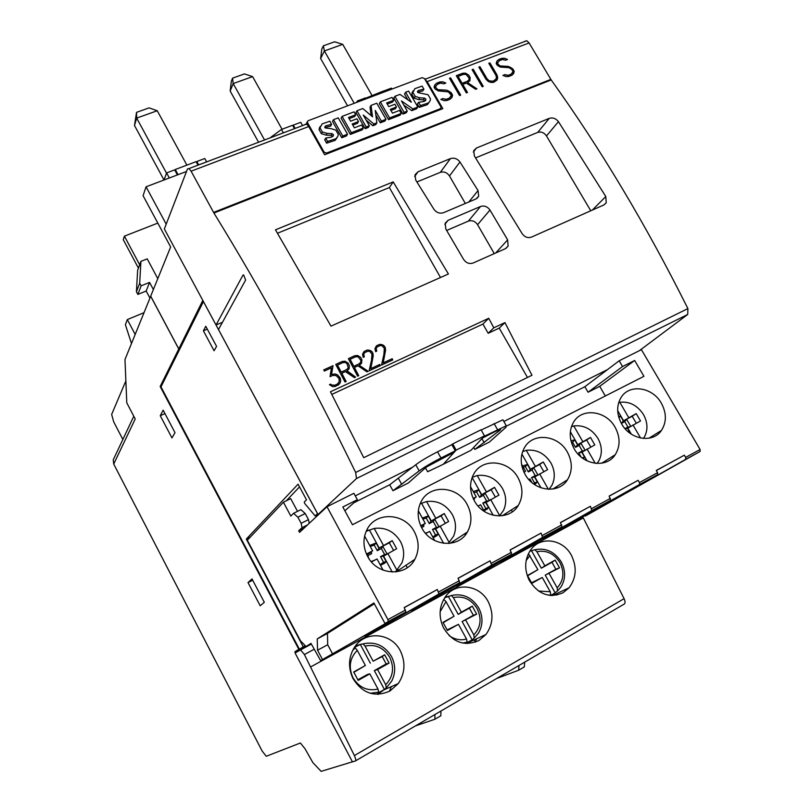 <?xml version="1.0" encoding="UTF-8"?>
<svg xmlns="http://www.w3.org/2000/svg" width="812" height="812" viewBox="0 0 812 812"><rect width="100%" height="100%" fill="white"/><g stroke="black" fill="none" stroke-linecap="round" stroke-linejoin="round"><path stroke-width="1.22" d="M367.592 556.352C363.096 547.45 362.791 538.732 366.699 530.216C375.154 511.225 404.721 512.473 414.435 531.921C419.236 541.32 419.357 550.465 414.82 559.356C405.888 577.2 377.103 575.556 367.592 556.352M366.557 530.5L369.805 529.982M421.864 528.054C417.206 518.919 416.962 510.098 421.144 501.603C429.69 483.911 457.643 485.809 467.133 504.445C472.076 514.016 472.148 523.222 467.377 532.033C458.435 548.699 431.162 546.466 421.864 528.054M474.32 500.699C469.519 491.392 469.326 482.511 473.721 474.076C482.287 457.552 508.809 459.978 518.097 477.862C523.151 487.586 523.192 496.802 518.239 505.511C509.347 521.101 483.424 518.401 474.32 500.699M525.039 474.249C520.127 464.799 519.954 455.908 524.522 447.564C533.048 432.085 558.291 434.927 567.395 452.152C572.551 461.977 572.582 471.173 567.486 479.75C558.697 494.396 533.981 491.311 525.039 474.249M574.114 448.65C569.1 439.109 568.948 430.228 573.658 421.996C582.082 407.451 606.188 410.649 615.12 427.274C620.358 437.16 620.378 446.316 615.192 454.75C606.534 468.524 582.894 465.134 574.114 448.65M621.627 423.874C616.521 414.262 616.379 405.411 621.18 397.322C629.493 383.619 652.564 387.091 661.333 403.168C666.652 413.095 666.682 422.189 661.425 430.462C652.919 443.474 630.254 439.83 621.627 423.874M618.663 402.691L619.8 402.275C629.544 401.25 637.44 405.361 643.5 414.607C647.753 422.453 648.067 429.883 644.444 436.876L643.429 438.439M571.394 426.807L573.769 425.924C583.777 424.828 591.836 428.99 597.936 438.399C602.108 446.164 602.433 453.583 598.931 460.658L597.033 463.469M522.583 451.685L526.267 450.325C536.549 449.158 544.771 453.36 550.922 462.952C554.992 470.595 555.347 477.984 551.998 485.129L549.085 489.291M472.168 477.375L477.223 475.527C487.799 474.269 496.183 478.532 502.395 488.296C506.343 495.787 506.739 503.125 503.562 510.301L499.502 515.955M420.108 503.795L426.574 501.552C437.445 500.212 446.001 504.516 452.264 514.473C456.08 521.781 456.517 529.028 453.573 536.194L448.315 543.492M366.202 531.281L374.22 528.45C385.406 527.018 394.145 531.383 400.458 541.533C404.122 548.607 404.62 555.702 401.93 562.828L395.454 571.942M391.354 686.607L389.384 691.337M476.583 638.79L475.233 642.201M557.397 593.288L556.738 595.105M400.671 651.559C405.726 662.856 404.924 673.524 398.266 683.572L389.902 691.053C374.586 697.691 362.223 693.407 352.824 678.223C348.064 667.606 348.5 657.476 354.133 647.834C364.679 629.97 392.013 632.568 400.671 651.559M378.23 694.341L378.849 693.692M488.641 602.545C493.828 614.075 492.925 624.732 485.931 634.507L478.918 640.516C464.423 646.738 452.599 642.475 443.443 627.727C438.5 616.765 439.079 606.544 445.179 597.053C455.542 581.362 480.399 584.772 488.641 602.545M571.831 556.19C577.088 567.832 576.144 578.367 569.009 587.817L563.061 592.74C549.328 598.586 537.991 594.343 529.069 580.012C524.014 568.857 524.664 558.666 531.018 549.45C541.056 535.473 563.934 539.432 571.831 556.19M447.128 629.939L458.455 624.327L447.432 630.488L442.997 622.378L454.04 616.247L446.021 601.621L443.707 599.378M444.651 597.835L451.33 595.511L453.35 597.591L461.358 612.187L472.259 606.128L476.674 614.146L473.355 615.283L469.417 608.127L472.259 606.128M445.138 597.114L447.331 596.576M529.718 551.318L534.844 549.744L536.894 551.703L544.822 565.832L555.154 560.097L559.519 567.852L555.855 569.212L551.957 562.28L555.154 560.097M531.535 582.793L542.274 577.484L531.84 583.321L527.455 575.475L537.899 569.679L528.409 553.662M357.859 679.796L367.41 674.467L369.836 673.848L358.163 680.375L353.697 671.981L365.38 665.495L357.29 650.351L355.25 647.946L353.951 648.128M354.357 647.479L360.315 644.423L363.055 643.875L365.035 646.098L373.124 661.191L384.655 654.787L389.11 663.079L386.187 663.972L382.219 656.573L384.655 654.787M357.453 645.621L355.595 645.753L361.107 644.221M365.38 665.495L353.88 672.316M389.11 663.079L377.58 669.524L374.322 670.611L386.187 663.972M382.219 656.573L373.124 661.191M377.58 669.524L385.71 684.699L386.258 687.926L384.411 689.469L374.322 670.611M384.411 689.469L377.499 693.377L378.778 692.169L377.976 689.073L369.836 673.848M370.343 663.171L360.315 644.423M383.162 690.423L377.671 694.341M537.899 569.679L527.627 575.789M559.519 567.852L545.217 575.15L555.855 569.212M551.957 562.28L541.32 568.187L544.822 565.832M549.196 573.617L557.174 587.817L557.479 590.994L555.124 592.79L545.217 575.15M550.008 595.419L550.78 594.78L550.252 591.725L542.274 577.484M555.124 592.79L550.912 595.49M541.32 568.187L531.474 550.637M552.475 594.668L551.5 595.521M454.04 616.247L443.179 622.713M476.674 614.146L462.129 621.556L473.355 615.283M469.417 608.127L458.191 614.369L461.358 612.187M465.773 620.236L473.822 634.903L474.249 638.11L472.127 639.795L462.129 621.556M472.127 639.795L465.631 643.48L467.174 642.119L466.514 639.034L458.455 624.327M458.191 614.369L448.254 596.241M470.057 641.318L467.245 643.551M295.081 653L300.572 649.915L304.388 654.533L354.377 755.556C355.788 758.662 356.082 760.479 355.26 761.027L352.459 761.889L295.081 653M582.783 516.99L583.31 517.924L310.864 666.804M355.463 760.905L624.093 604.148C625.362 603.357 625.362 601.53 624.093 598.667L583.31 517.924M451.533 444.814L452.741 443.91L456.131 450.122L443.322 464.251L427.63 471.762L425.427 467.773M415.774 464.748C420.657 461.054 427.914 456.74 437.526 451.817L451.848 444.661L455.288 450.812L452.294 453.258L426.371 467.073L408.284 482.998L392.967 490.732L389.699 484.784L415.774 464.748L419.175 470.909C424.097 467.245 431.355 462.941 440.967 457.998L455.288 450.812M298.694 530.784L299.537 532.367L327.003 506.729L387.923 619.597L388.268 621.576L384.969 623.484L396.388 617.252L320.638 660.623L310.986 643.388L306.053 646.504L300.43 640.739L247.325 540.224L283.408 502.202L290.818 516.056L293.558 513.316L297.872 517.203L301.14 523.304L302.034 527.648L298.694 530.784L304.216 528.003M297.517 511.347L290.696 498.619L283.408 502.202M380.168 564.726L383.548 562.269L380.503 556.646L384.604 554.505L381.366 548.547L377.265 550.688L374.22 545.085L370.262 546.466M383.792 555.997L383.305 556.25L386.167 561.518L383.548 562.269M386.167 561.518L384.797 563.112L380.483 565.304M375.317 559.894L371.165 561.539M371.551 561.863L371.003 561.386M368.607 558.077L367.592 554.129L371.388 552.15L371.663 553.611L367.785 555.631M369.724 545.471L376.088 542.974L374.22 545.085M383.305 556.25L380.503 556.646M386.289 554.342L384.604 554.505M376.088 542.974L378.94 548.212L382.706 546.253L381.366 548.547M382.706 546.253L387.03 553.855M378.94 548.212L377.265 550.688M393.556 550.343L389.303 542.792L379.204 548.049L392.216 540.64L396.632 548.729L383.589 556.129L392.237 572.044M389.303 542.792L392.216 540.64M366.466 554.038L372.627 550.83L366.699 554.566M383.122 570.166L377.052 558.981L371.449 561.914M372.627 550.83L364.629 536.072M387.771 553.368L396.966 570.268M374.22 528.45L383.355 545.248M379.204 548.049L369.46 530.104M432.806 537.087L435.526 534.925L432.491 529.424L436.45 527.343L433.232 521.507L429.274 523.578L426.249 518.086L422.91 519.091M435.861 528.703L435.374 528.967L438.216 534.123L435.526 534.925M438.216 534.123L436.785 535.788L433.151 537.706M427.559 532.52L425.376 533.149M420.981 526.318L423.722 524.897L423.844 526.399L421.611 527.567M422.341 518.066L428.198 515.945L426.249 518.086M435.374 528.967L432.491 529.424M438.277 527.14L436.45 527.343M428.198 515.945L431.03 521.091L434.674 519.193L433.232 521.507M434.674 519.193L438.977 526.673M431.03 521.091L429.274 523.578M445.28 523.243L441.058 515.843L431.294 520.928L444.235 513.56L448.62 521.487L435.648 528.845L443.626 543.319M441.058 515.843L444.235 513.56M420.738 525.79L425.285 523.425L420.971 526.298M434.714 540.548L429.68 531.413L425.681 533.504M425.285 523.425L418.322 510.768M440.053 525.983L449.188 542.548M426.574 501.552L435.658 518.026M431.294 520.928L421.59 503.328M483.708 510.301L485.82 508.474L482.805 503.075L486.642 501.065L483.434 495.34L479.598 497.34L476.593 491.95L473.863 492.661M486.246 502.303L485.759 502.557L488.591 507.622L485.82 508.474M488.591 507.622L484.094 510.992M484.358 511.469L480.602 504.739L478.075 506.028M473.437 499.004L474.37 498.517L474.066 500.222M473.254 491.575L478.623 489.788L476.593 491.95M485.759 502.557L482.805 503.075M488.57 500.801L486.642 501.065M478.623 489.788L481.445 494.833L484.967 492.996L483.434 495.34M484.967 492.996L489.25 500.375M481.445 494.833L479.598 497.34M495.34 497.015L491.138 489.758L481.689 494.681L494.559 487.352L498.923 495.137L486.033 502.445L493.199 515.275M491.138 489.758L494.559 487.352M473.193 498.477L476.228 496.903L473.426 498.984M476.228 496.903L470.534 486.703M490.631 499.481L499.725 515.732M477.223 475.527L486.266 491.676M481.689 494.681L472.107 477.537M533.555 483.871L534.509 482.866L531.515 477.557L535.23 475.619L532.053 469.996L528.328 471.934L525.344 466.656L523.202 467.103M535.027 476.735L534.54 476.999L537.351 481.963L534.509 482.866M537.351 481.963L534.57 484.591M522.542 465.946L527.445 464.464L525.344 466.656M534.54 476.999L531.515 477.557M537.28 475.304L535.23 475.619M527.445 464.464L530.246 469.417L533.657 467.641L532.053 469.996M533.657 467.641L537.92 474.898M530.246 469.417L528.328 471.934M543.817 471.62L539.645 464.494L530.49 469.265L543.289 461.987L547.623 469.62L534.803 476.888L541.005 487.829M539.645 464.494L543.289 461.987M523.923 472.076L525.537 471.234L524.065 472.371M531.982 482.622L529.881 478.918L528.785 479.496M525.537 471.234L521.507 464.109M539.594 473.832L548.354 489.271M526.267 450.325L535.25 466.179M530.49 469.265L521.883 454.07M582.285 451.979L581.788 452.233L584.589 457.105L582.214 457.877M584.589 457.105L583.29 458.668M570.968 440.754L574.744 439.931L572.562 442.144L571.384 442.296M581.788 452.233L578.702 452.852L582.305 450.964L579.139 445.453L575.535 447.331L572.562 442.144M581.057 456.963L578.702 452.852M584.457 450.609L582.305 450.964M574.744 439.931L577.525 444.793L580.834 443.068L579.139 445.453M580.834 443.068L585.066 450.224M577.525 444.793L575.535 447.331M590.781 447.016L586.629 440.023L577.758 444.651L590.486 437.424L594.79 444.915L582.042 452.122L587.056 460.861M586.629 440.023L590.486 437.424M573.282 446.377L571.993 444.123M587.015 448.985L595.247 463.317M573.769 425.924L582.701 441.474M577.758 444.651L570.349 431.72M628.082 427.975L627.585 428.228L629.919 433.172M618.531 416.353L620.581 416.16L618.937 417.784M627.585 428.228L625.128 428.746M630.173 426.665L627.93 427.071L624.783 421.651L621.373 423.438M624.996 428.604L627.93 427.071M620.581 416.16L623.342 420.931L626.549 419.256L624.783 421.651M626.549 419.256L630.762 426.3M623.342 420.931L621.353 423.397M636.293 423.174L632.172 416.312L623.575 420.789L636.222 413.612L640.506 420.961L627.828 428.127L631.33 434.156M632.172 416.312L636.222 413.612M632.964 424.92L640.587 438.033M619.8 402.275L628.671 417.541M623.575 420.789L617.678 410.628M392.967 490.732L419.175 470.909M483.982 436.399L506.302 425.813L505.998 427.254L489.342 442.073L474.807 449.412L473.69 447.432M474.807 449.412L500.568 429.771L500.436 429.243L494.518 431.893L482.369 438.135M503.359 420.626L502.902 419.804L481.212 429.995M353.87 502.79L389.699 484.784M605.316 395.982L599.723 386.339L588.061 392.226L584.863 386.715L619.18 360.772L622.55 366.547L588.061 392.226M507.124 425.782L584.863 386.715M430.837 470.138L427.63 471.762M452.741 443.91L481.08 429.761L484.449 435.902L471.041 450.264L443.322 464.251M484.449 435.902L456.131 450.122M429.03 471.001L427.812 471.61M448.904 542.852L448.6 543.472M397.86 569.334L396.581 571.81M656.329 470.524L684.343 455.177L685.643 457.389L685.693 459.318L585.34 516.046L700.137 451.442L700.096 449.513L641.419 349.667L619.18 360.772M622.55 366.547L634.659 360.467L643.946 376.311L352.438 524.735L342.826 506.992L357.351 499.695L353.87 493.3L327.003 506.729M634.659 360.467L599.723 386.339M357.351 499.695L344.877 510.768M557.164 487.941L556.494 486.743M512.342 511.783L511.327 509.966M465.357 534.915L464.728 533.768M453.269 541.289L453.949 542.517M405.98 565.264L407.289 567.669M585.34 516.046L584.691 515.914M609.193 496.162L638.13 480.308L639.43 482.561L639.531 484.5L543.137 538.559M560.503 522.644L590.405 506.272L591.846 510.515L501.065 562.077L500.385 561.853M510.169 550.018L541.076 533.088L542.578 537.392L457.095 586.091L456.405 585.807M458.11 578.327L490.083 560.828L491.646 565.182L411.846 610.807L411.136 610.441M404.244 607.63L437.333 589.512L438.957 593.927L365.258 636.253L364.517 635.806M320.638 660.623L405.858 611.984L404.193 607.538L437.333 589.512M365.258 636.253L459.663 582.63L458.059 578.235L490.083 560.828M411.846 610.807L511.661 554.261L510.119 549.927L541.076 533.088M457.095 586.091L561.934 526.836L560.453 522.552L590.405 506.272M501.065 562.077L610.573 500.304L609.152 496.071L638.13 480.308M543.796 538.732L657.659 474.614L657.578 472.675L656.279 470.442L684.343 455.177M332.626 654.015L327.693 644.728L317.553 650.229L317.228 638.942L373.906 602.961L384.969 623.484M327.693 644.728L327.459 633.431L317.228 638.942M327.459 633.431L374.342 603.773M322.496 659.557L317.553 650.229M311.169 643.743L306.053 646.504M607.457 369.633L503.856 421.489M639.348 350.693L687.723 314.457L687.896 308.59C646.19 225.097 600.626 148.88 551.196 79.941L213.921 213.028C262.723 292.269 309.971 378.747 355.666 472.472L356.498 478.522L318.03 514.503L218.489 329.55L245.62 280.049L243.681 275.035L242.95 275.146L216.043 325.013L164.349 228.964L187.481 168.947L188.983 168.571L191.094 171.19L213.921 213.028M413.034 466.951L355.27 495.868M319.4 513.823L318.03 514.503M309.24 523.314L308.499 519.629L305.231 513.539L300.897 509.672L293.558 513.316M307.596 524.846L302.034 527.648M362.528 354.255L364.07 351.484L367.237 350.033L370.556 350.611L372.251 351.941L373.256 355.686L370.82 368.607L379.813 364.436L380.432 365.603L369.095 370.861L371.5 360.244L371.977 354.052L369.633 351.332L367.765 351.231L364.771 352.601L363.735 354.032L364.324 356.844L363.197 357.361L362.528 354.255M380.31 365.654L379.722 364.527L370.719 368.689L373.094 353.727L372.19 352.002L369.237 350.185L367.197 350.073L364.05 351.515M364.243 356.884L363.674 354.083L364.771 352.601M348.277 367.846L346.957 363.624L345.404 362.446L342.755 362.659L337.487 365.075L341.202 372.099L346.46 369.673L348.277 367.846M349.079 368.871L347.13 370.82L349.079 368.871L349.363 365.562L348.023 363.025L345.029 361.218L342.187 361.472L335.742 364.415L345.009 382.016L346.135 381.498L341.811 373.266L345.435 371.602L354.418 377.661L355.615 377.103L347.13 370.82M355.483 377.164L346.643 371.043M346.024 381.549L341.811 373.266M341.202 372.099L337.487 365.075M341.121 372.17L346.46 369.673M349.008 368.952L349.292 365.633L347.962 363.086L344.978 361.259L342.146 361.513L335.752 364.436M331.448 367.836L324.364 371.064L323.744 369.896L333.032 365.654L331.55 374.474L335.031 373.926L337.579 374.88L340.177 377.925L340.705 380.828L339.954 383.305L335.569 386.39L332.697 386.685L329.428 384.685L330.626 384.127L331.773 385.04L335.011 385.182L337.315 384.117L339.203 381.65L339.01 378.402L335.975 375.499L332.747 375.418L330.037 376.656L331.448 367.836M337.965 385.284L339.863 383.386L340.614 380.919L340.086 378.006L337.508 374.961L334.96 373.997L331.479 374.535L332.991 365.694L323.755 369.907M337.315 384.117L334.92 385.264L331.682 385.121L330.535 384.218L329.469 384.705M360.822 362.081L360.761 360.223L357.97 356.701L355.331 356.915L350.104 359.3L353.809 366.293L359.036 363.898L360.822 362.081M361.634 363.106L359.208 365.258L368.14 371.297L366.953 371.845L358.011 365.816L354.428 367.46L358.731 375.662L357.625 376.169L348.368 358.65L354.763 355.727L357.584 355.483L360.569 357.28L361.908 359.807L361.553 363.177L361.837 359.878L360.508 357.341L357.544 355.524L354.722 355.768L348.378 358.671M359.686 365.045L361.553 363.177M368.009 371.358L359.208 365.258M358.62 375.712L354.428 367.46M353.809 366.293L350.104 359.3M353.727 366.374L359.036 363.898M374.951 348.581L376.474 345.81L379.62 344.379L382.919 344.958L384.604 346.288L385.609 350.002L383.223 362.862L392.155 358.731L392.764 359.889L381.518 365.095L383.873 354.539L384.34 348.378L382.005 345.679L380.148 345.577L377.184 346.927L376.149 348.358L376.738 351.149L375.631 351.667L374.951 348.581M392.643 359.939L392.054 358.813L383.122 362.954L385.446 348.054L384.543 346.338L381.61 344.532L379.58 344.42L376.453 345.851M376.656 351.19L376.088 348.409L377.184 346.927M558.463 121.668L605.793 196.545L606.229 202.767L603.895 204.939L531.373 237.145C527.688 238.302 524.593 237.094 522.065 233.511L474.431 156.077L473.69 150.697L476.451 148.007L549.277 118.359C552.83 117.344 555.885 118.45 558.463 121.668L546.496 135.939C544.111 132.589 541.188 131.412 537.717 132.407L475.609 157.883M489.971 210.034L507.642 239.875L508.119 246.046L505.429 248.665L473.112 263.017C469.295 264.225 466.108 263.007 463.55 259.343L445.808 228.994L445.199 223.219L448.102 220.316L480.501 206.492C484.256 205.345 487.413 206.532 489.971 210.034L477.578 224.68C475.121 221.179 472.056 219.991 468.382 221.118L446.671 230.446M459.968 161.994L478.045 190.556L478.694 196.25L475.913 198.981L443.504 212.703C439.668 213.86 436.45 212.683 433.852 209.171L415.744 180.102L414.993 174.803L417.977 171.809L450.406 158.614C454.182 157.518 457.369 158.644 459.968 161.994L449.483 175.96C447.057 172.499 444.002 171.291 440.307 172.357L416.921 181.959M393.201 181.898L448.417 273.979L330.981 326.13L275.471 229.826L393.201 181.898L389.364 187.552L440.5 277.491M493.808 327.804L504.942 322.597L531.972 375.266L363.735 457.694L330.464 391.79L488.743 318.284L493.808 327.804L488.185 333.285L499.228 328.099L504.942 322.597M450.589 77.85L460.678 95.136L459.562 95.562L449.472 78.277L450.589 77.85L449.503 78.338M460.587 95.166L450.538 77.942M473.213 69.233L483.272 86.366L482.176 86.793L472.107 69.649L473.213 69.233L472.148 69.71M483.181 86.407L473.152 69.324M504.556 58.271L507.51 59.489L505.531 60.24L502.354 59.509L499.39 60.636L497.38 63.224L499.847 65.904L508.485 66.432L512.737 68.817L514.209 71.314L513.631 73.587L511.783 75.303L508.718 76.501L505.906 76.592L502.932 75.384L504.922 74.613L508.109 75.333L511.063 74.196L513.062 71.598L511.733 69.355L508.951 67.65L500.263 67.091L497.208 65.214L496.203 63.519L496.832 61.235L498.69 59.53L501.755 58.352L504.556 58.271L498.619 59.621L496.822 61.276M507.358 59.54L504.496 58.362M513.57 73.638L514.148 71.395L510.941 67.558L508.424 66.523L499.786 65.995L497.32 63.306L497.644 62.25M512.808 72.572L511.002 74.278L508.048 75.425L504.851 74.704L503.004 75.414M496.548 77.972L495.929 75.364L488.804 63.295L489.9 62.879L497.035 74.978L497.695 77.729L497.086 80.002L493.635 82.347L490.793 82.438L488.215 81.403L485.982 79.241L478.836 67.091L479.933 66.675L487.058 78.784L489.179 80.814L493.006 81.2L494.498 80.621L496.548 77.972M497.035 80.053L497.634 77.82L496.974 75.069L489.839 62.96L488.844 63.346M496.274 78.977L492.945 81.281L489.118 80.906L486.997 78.876L479.872 66.767L478.867 67.142M469.092 79.647L468.95 77.871L465.986 74.349L463.307 74.41L458.08 76.399L462.109 83.291L467.336 81.281L469.092 79.647L467.336 81.281M469.955 80.672L467.57 82.601L476.908 88.833L475.71 89.3L466.372 83.057L462.779 84.438L467.489 92.487L466.382 92.923L456.303 75.678L462.698 73.242L465.55 73.161L468.646 75.049L470.107 77.536L469.955 80.672M476.786 88.884L467.57 82.601M467.397 92.527L462.779 84.438M462.109 83.291L458.08 76.399M462.048 83.372L467.276 81.373M469.904 80.713L470.046 77.627L468.585 75.14L465.489 73.253L462.637 73.334L456.334 75.729M442.824 81.819L445.849 83.047L443.799 83.839L440.51 83.108L437.435 84.275L435.313 86.945L437.82 89.685L446.752 90.173L451.107 92.598L452.588 95.156L451.949 97.491L450.021 99.267L446.823 100.505L443.91 100.627L440.855 99.399L442.926 98.597L446.214 99.318L449.29 98.13L451.401 95.461L448.376 91.888L438.236 90.903L435.1 88.995L434.085 87.249L434.775 84.905L436.724 83.139L439.921 81.921L442.824 81.819L436.663 83.23L434.755 84.956M445.707 83.108L442.763 81.91M451.898 97.531L452.528 95.237L449.28 91.309L446.691 90.264L437.759 89.767L435.252 87.026L435.597 85.95M451.117 96.455L449.229 98.222L446.153 99.409L442.865 98.688L440.936 99.429M424.93 79.322L427.142 81.626L442.834 108.646L324.638 154.747L308.753 126.54L306.571 124.074L304.804 124.561M551.196 79.941L529.109 42.934L526.785 40.742L524.603 41.392M404.082 112.33L394.876 96.334L399.981 94.395L411.359 102.221L405.614 92.253L408.619 91.106L417.815 107.022L412.902 108.92L401.443 100.952L407.279 111.092L404.082 112.33L402.975 114.066L393.79 98.11L394.876 96.334M407.837 99.795L404.508 94.03L405.614 92.253M412.902 108.92L411.785 110.665L416.688 108.767L417.815 107.022M411.785 110.665L403.868 105.164M402.975 114.066L406.173 112.827L407.279 111.092M366.212 126.956L356.975 110.747L362.802 108.524L372.535 116.806L371.054 105.387L376.778 103.215L386.004 119.313L381.366 121.1L375.266 110.432L376.88 122.835L373.835 124.013L363.268 115.071L369.358 125.748L366.212 126.956L365.187 128.692L355.971 112.503L356.975 110.747M371.114 115.588L370.018 107.154L371.054 105.387M381.366 121.1L380.31 122.835L384.929 121.049L386.004 119.313M380.31 122.835L375.865 115.071M373.835 124.013L372.789 125.748L375.824 124.571L376.88 122.835M372.789 125.748L366.151 120.125M365.187 128.692L368.313 127.474L369.358 125.748M342.735 136.03L333.478 119.679L338.249 117.862L347.506 134.183L342.735 136.03L341.75 137.756L332.514 121.435L333.478 119.679M341.75 137.756L346.511 135.909L347.506 134.183M327.571 141.45L325.653 138.07L331.276 137.198L333.275 135.969L333.387 134.569L331.966 133.635L327.043 133.381L322.354 131.98L319.989 127.88L322.12 123.921L329.834 121.201L331.611 124.348L325.693 125.809L324.78 126.956L325.267 127.981L331.144 128.651L335.823 130.123L338.279 134.376L338.015 136.02L336.117 138.629L327.571 141.45L326.617 143.176L324.709 139.796L325.653 138.07M332.544 136.589L333.387 134.569M332.423 136.294L331.002 135.371L331.966 133.635M331.002 135.371L326.089 135.117L327.043 133.381M326.089 135.117L321.41 133.716L322.354 131.98M321.41 133.716L319.045 129.626L319.989 127.88M319.045 129.626L320.182 126.57M324.871 127.494L330.657 126.093L331.611 124.348M324.83 127.403L325.693 125.809M337.031 137.796L335.143 140.354L336.117 138.629M335.143 140.354L326.617 143.176M342.096 116.4L354.083 111.843L355.727 114.746L348.49 117.507L350.591 121.201L356.915 118.785L358.498 121.556L352.175 123.982L354.357 127.819L361.594 125.038L363.319 128.073L351.342 132.701L342.096 116.4L341.111 118.156L350.348 134.427L351.342 132.701M349.13 118.633L354.722 116.502L355.727 114.746M352.814 125.099L357.483 123.302L358.498 121.556M350.348 134.427L362.294 129.808L363.319 128.073M380.341 101.855L392.044 97.41L393.688 100.272L386.624 102.962L388.715 106.616L394.896 104.251L396.469 106.991L390.298 109.356L392.47 113.142L399.534 110.422L401.26 113.416L389.557 117.933L380.341 101.855L379.285 103.631L388.491 119.668L389.557 117.933M387.263 104.078L392.612 102.038L393.688 100.272M390.927 110.452L395.383 108.747L396.469 106.991M388.491 119.668L400.154 115.162L401.26 113.416M420.433 105.58L418.535 102.312L423.864 101.51L425.742 100.343L425.813 98.993L424.443 98.09L419.753 97.816L415.257 96.425L412.912 92.456L414.861 88.66L422.138 86.102L423.905 89.137L418.302 90.508L417.449 91.604L417.947 92.588L428.036 94.73L430.462 98.851L430.147 100.769L428.503 102.931L420.433 105.58L419.296 107.336L417.409 104.058L418.535 102.312M424.818 101.094L425.813 98.993M424.676 100.759L423.306 99.856L424.443 98.09M423.306 99.856L418.627 99.571L419.753 97.816M418.627 99.571L414.14 98.191L415.257 96.425M414.14 98.191L411.796 94.233L412.912 92.456M411.796 94.233L413.146 90.924M417.541 92.101L422.768 90.914L423.905 89.137M417.459 91.837L418.302 90.508M429 102.515L427.356 104.677L428.503 102.931M427.356 104.677L419.296 107.336M424.493 78.571L422.189 77.647L308.276 120.663L307.413 121.556L307.586 122.785L324.1 152.118L326.525 153.072L440.236 108.747L440.977 108.026L440.825 106.697L424.493 78.571M590.76 210.775L546.496 135.939M494.264 253.618L477.578 224.68M465.337 203.457L449.483 175.96M222.488 322.252L216.043 325.013M277.531 233.227L389.364 187.552M499.228 328.099L527.475 377.478M331.824 394.409L482.937 324.079L488.743 318.284M482.937 324.079L488.185 333.285M180.162 348.338L178.782 348.927L202.807 300.43M166.196 224.163L146.069 186.801L186.506 171.474M178.782 348.927L150.697 296.147L170.642 246.96L143.074 195.692L146.069 186.801M270.721 137.36L281.47 129.463L283.358 132.853M384.309 91.949L383.7 90.903L364.761 98.577M365.745 98.962L365.146 97.907M294.492 128.641L292.594 125.271L281.47 129.463M198.006 165.151L196.098 161.659L175.27 169.515L174.945 170.398M178.072 174.671L175.27 169.515M323.379 45.807L321.816 49.014L320.638 58.525L324.374 50.943L323.379 45.807L334.625 41.798L342.745 44.366L324.374 50.943L354.225 103.307M320.638 58.525L347.556 105.834M342.745 44.366L371.947 95.339M352.418 761.818L321.136 771.359L312.904 762.671L305.007 748.745L300.379 743L266.255 756.287L262.134 751.019L113.721 464.068L135.228 418.972L126.784 402.823L124.977 359.543L150.717 296.187M150.667 296.207L178.752 348.987L180.132 348.389M136.517 112.36L134.498 125.495L136.68 118.105L136.517 112.36L149.103 107.874L157.244 110.747L136.68 118.105L166.521 173.139M134.498 125.495L164.014 180M169.353 177.98L166.602 172.915L164.065 179.98M177.402 174.925L174.661 169.87L166.602 172.915M384.898 91.726L384.35 90.771L383.985 91.401M357.94 101.906L357.392 100.942L356.549 102.434M365.116 99.196L364.568 98.242L357.392 100.942M203.436 301.597L317.533 513.671L315.147 515.914L304.683 503.43L304.236 502.07L306.489 499.816L298.075 484.175L246.31 539.067L303.221 646.809L299.415 649.235L160.989 386.888L203.396 301.607M206.634 161.892L204.776 158.513L196.869 161.497L196.504 162.41M198.717 164.887L196.869 161.497M302.612 125.576L300.765 122.307L293.305 125.119L292.929 125.86M295.142 128.397L293.305 125.119M232.577 78.145L244.463 73.912L252.603 76.622L233.176 83.575L232.577 78.145L231.318 81.322L230.172 91.076L258.592 142.232M252.603 76.622L282.038 129.25M230.172 91.076L233.176 83.575L264.56 139.969M157.244 110.747L186.902 165.13M301.536 649.387L301.232 648.808L305.596 646.037M299.537 486.885L286.291 500.791M301.232 648.808L302.206 647.732M203.396 330.809L205.771 326.262L216.56 346.348L214.084 350.754L203.396 330.809L207.314 329.134M305.231 513.539L297.872 517.203M308.499 519.629L301.14 523.304M250.309 537.077L246.31 539.067M318.01 514.473L315.147 515.914M305.271 645.702L303.221 646.809M305.515 645.946L299.415 649.235M518.969 670.042L524.298 666.936L524.674 662.166M475.294 642.069L474.117 639.917M131.483 343.517L125.393 324.688L127.332 319.593L135.168 334.432M143.998 312.671L127.332 319.593M122.856 439.454L113.7 421.844L111.65 414.445L125.779 381.102M391.952 89.066L391.404 88.112L384.35 90.771M519.01 665.475L518.645 670.235L496.782 678.436M434.938 714.53L434.877 719.249L415.5 725.877M435.161 719.077L440.845 715.758L440.926 711.038M113.721 464.068L113.244 459.836L114.096 458.039M157.792 278.658L147.216 258.855L140.912 261.373L139.664 264.763L124.419 236.15L157.812 223.097M139.664 264.763L137.644 270.244L136.426 291.752L137.847 294.421L146.18 291.011L149.926 298.055M124.419 236.15L123.262 239.652L138.426 268.122M140.912 261.373L139.694 283.144L136.426 291.752M139.694 283.144L141.136 285.844L137.847 294.421M141.136 285.844L149.57 282.414L146.18 291.011M149.57 282.414L153.377 289.539M252.674 580.215L248.015 582.6L251.994 578.915L264.316 602.321L260.185 605.752L248.015 582.6M164.958 413.592L160.258 415.693L163.161 410.172L175.006 432.674L171.961 437.952L160.258 415.693M178.752 348.987L160.167 386.502L298.806 649.285L294.868 651.803L295.395 652.807M294.868 651.803L301.049 648.463M160.167 386.502L161.456 385.933M440.134 611.74L446.021 601.621M453.35 597.591C463.307 595.622 471.244 599.297 477.162 608.635C481.912 618.642 480.795 627.402 473.822 634.903M526.156 560.554L529.962 555.509M536.894 551.703C546.395 549.897 554.058 553.51 559.884 562.554C564.614 572.227 563.701 580.651 557.174 587.817M352.763 650.229L355.159 647.935M377.976 689.073C367.41 691.347 359.097 687.591 353.017 677.797C348.287 667.271 349.708 658.126 357.29 650.351M365.035 646.098C375.499 643.946 383.731 647.692 389.73 657.344C394.5 667.697 393.15 676.822 385.71 684.699M363.055 643.875C375.063 641.267 384.523 645.438 391.425 656.38C395.657 664.734 395.759 672.975 391.699 681.126L386.258 687.926M378.778 692.169L370.17 693.265M534.844 549.744C545.755 547.582 554.535 551.612 561.183 561.802C565.852 570.755 565.741 579.2 560.859 587.137L557.479 590.994M550.252 591.725L538.569 591.055M550.78 594.78L548.953 595.277M451.33 595.511C462.759 593.136 471.863 597.236 478.644 607.792C483.13 616.511 483.089 624.925 478.542 633.015L474.249 638.11M466.514 639.034C460.424 640.638 454.618 639.491 449.097 635.603M467.174 642.119L462.637 643.063M311.219 643.835L299.993 649.894M314.102 649.275L304.388 654.533M624.093 598.667L354.377 755.556M398.367 478.288L401.666 484.297M481.922 438.612L484.216 442.682M494.082 423.559L497.502 429.609M437.526 451.817L440.967 457.998M405.533 610.005L387.923 619.597M459.399 580.661L438.673 591.948M511.448 552.302L491.412 563.213M561.772 524.877L542.396 535.433M610.451 498.355L591.715 508.566M657.578 472.675L639.43 482.561M700.096 449.513L685.643 457.389M459.663 582.63L438.957 593.927M511.661 554.261L491.646 565.182M561.934 526.836L542.578 537.392M610.573 500.304L591.846 510.515M657.659 474.614L639.531 484.5M700.137 451.442L685.693 459.318M405.858 611.984L388.268 621.576M687.723 314.457L356.498 478.522M687.896 308.59L355.666 472.472M308.753 126.54L191.094 171.19M550.851 79.403L213.566 212.409M529.109 42.934L427.142 81.626M307.586 122.785L306.834 124.236M324.1 152.118L323.633 152.971M326.525 153.072L325.845 154.28M440.236 108.747L439.404 109.985M473.355 152.088L476.451 148.007M537.717 132.407L549.277 118.359M592.334 210.075L605.793 196.545M444.864 224.376L448.102 220.316M468.382 221.118L480.501 206.492M495.696 252.989L507.642 239.875M414.678 176.508L417.977 171.809M440.307 172.357L450.406 158.614M468.839 201.975L478.045 190.556M243.468 274.933L242.95 275.146M383.873 689.895L398.266 683.572M468.95 642.282L485.931 634.507M552.607 595.541L569.009 587.817M355.25 647.946L352.743 650.27M300.572 649.915L311.361 644.099M382.736 563.142L384.797 563.112M434.633 535.879L436.785 535.788M484.876 509.479L487.109 509.337M533.596 483.901L535.839 483.708M506.302 425.813L502.902 419.804M648.961 438.216L661.425 430.462M601.712 463.216L615.192 454.75M552.881 489.037L567.486 479.75M502.384 515.721L518.239 505.511M450.163 543.319L467.377 532.033M396.824 571.404L414.82 559.356M320.202 126.489L319.268 128.245M413.186 90.812L412.08 92.588M306.195 123.921L307.413 121.556M439.739 109.853L440.662 108.483M606.229 202.767L604.189 204.797M508.119 246.056L505.957 248.391M478.684 196.26L476.938 198.412M188.983 168.571L306.571 124.074M424.909 79.292L526.785 40.742M133.797 416.241L113.244 459.836"/></g></svg>
